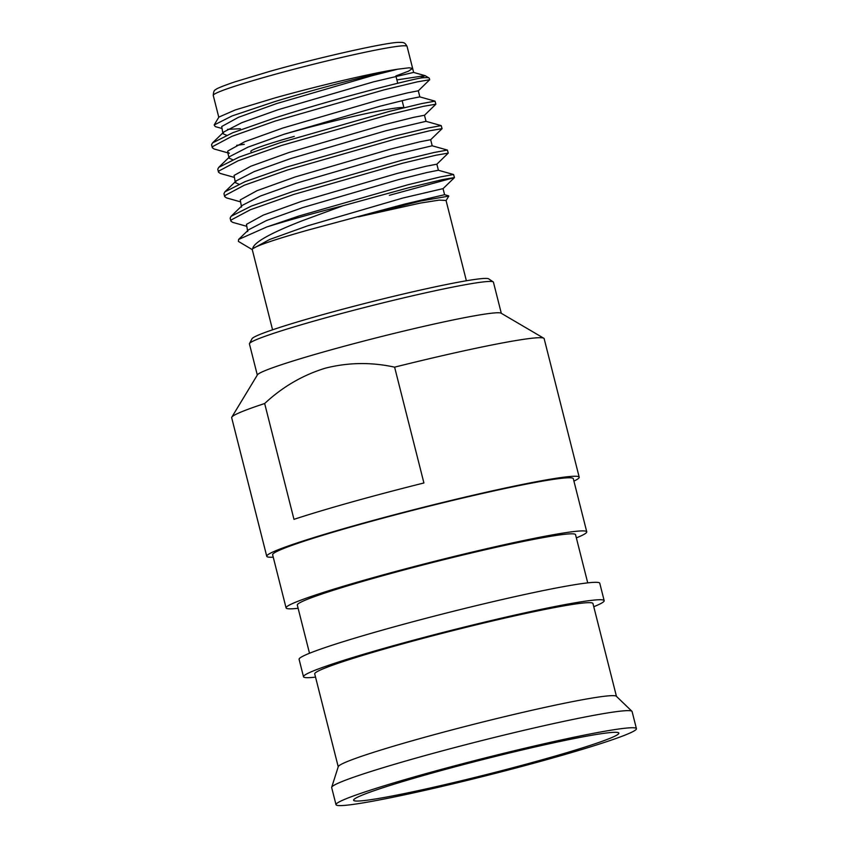<?xml version="1.0" encoding="UTF-8"?>
<svg xmlns="http://www.w3.org/2000/svg" width="848" height="848" viewBox="0 0 848 848"><rect width="100%" height="100%" fill="white"/><g stroke="black" fill="none" stroke-linecap="round" stroke-linejoin="round"><path stroke-width="1.27" d="M403.796 107.813A81.864 4.611 165.8 0 0 291.33 132.203A81.864 4.611 165.8 0 0 283.582 134.408M221.604 128.377L215.318 126.617L214.173 124.985L218.901 117.077L235.203 109.975L275.059 97.891C317.523 85.977 373.29 72.769 397.701 69.207L409.086 67.798L412.626 68.381L408.556 71.158L395.889 75.949M418.255 90.874L429.682 79.733L417.28 81.864L383.911 89.909L275.155 121.073L231.843 136.358L212.668 146.566L212.318 147.753L214.131 148.994L227.794 152.841M396.885 79.913L425.018 75.631L420.407 78.058C398.814 82.341 327.529 100.933 274.402 118.105L232.787 132.701L212.498 142.93L211.565 144.785L212.318 147.753M236.687 145.326L244.298 144.33M266.675 227.01A113.706 6.402 -14.2 0 1 299.514 217.332A113.706 6.402 -14.2 0 1 342.942 205.778L408.672 187.737L442.031 179.691L454.443 177.561L453.585 174.518L440.25 176.946L407.92 184.769L299.164 215.933L266.675 227.01L238.606 239.454L238.405 241.404L252.28 249.641M436.826 164.236L448.253 153.106L435.84 155.237L402.482 163.272L293.726 194.446L250.404 209.721L231.228 219.939L230.889 221.116L232.691 222.367L246.365 226.204M448.253 153.106L447.394 150.064L434.07 152.492L401.729 160.304L292.973 191.468L251.347 206.075L231.069 216.304L230.137 218.148L230.889 221.116M430.636 139.782L442.062 128.652L429.65 130.772L396.292 138.818L287.536 169.982L244.213 185.267L225.038 195.485L224.699 196.662L226.501 197.913L240.175 201.75M442.062 128.652L441.204 125.61L427.88 128.037L395.539 135.85L286.783 167.014L245.157 181.61L224.879 191.849L223.946 193.694L224.699 196.662M424.445 115.328L435.872 104.198L423.47 106.318L390.101 114.363L281.345 145.527L238.034 160.813L218.848 171.02L218.508 172.208L220.31 173.458L233.984 177.296M435.872 104.198L435.013 101.156L421.689 103.583L389.349 111.395L280.593 142.559L238.977 157.156L218.689 167.385L217.756 169.24L218.508 172.208M389.349 195.326L454.443 177.561M214.173 124.985L232.087 115.932L274.455 101.707C317.809 88.34 374.275 73.861 397.701 69.207L371.986 75.726L276.512 103.615L238.5 117.3L221.699 126.522L222.96 133.719L226.564 135.288M272.568 329.808L252.238 249.492L252.672 248.75C253.446 242.676 269.887 233.37 302.005 220.84L342.942 205.778M448.783 196.111L420.693 201.018L358.428 216.844L420.407 203.064L439.169 200.117L446.048 200.446L466.379 280.773M444.596 194.733L443.048 188.627L402.927 198.008L307.453 225.897L269.569 239.518L252.672 248.75C257.41 245.39 276.013 239.125 308.481 229.956L404.475 204.124L444.532 194.701M541.883 759.85A136.814 7.706 165.8 0 0 618.701 732.873A136.814 7.706 165.8 0 0 430.551 773.503A136.814 7.706 165.8 0 0 353.605 799.961A136.814 7.706 165.8 0 0 541.883 759.85M636.435 728.665L632.099 711.557A154.951 8.734 165.8 0 0 631.93 711.281A154.951 8.734 165.8 0 0 418.848 757.296A154.951 8.734 165.8 0 0 331.695 787.251A154.951 8.734 165.8 0 0 331.674 787.58L336.009 804.688A154.951 8.734 165.8 0 0 549.26 758.949A154.951 8.734 165.8 0 0 636.435 728.665A154.951 8.734 165.8 0 0 423.173 774.404A154.951 8.734 165.8 0 0 336.009 804.688M631.93 711.281L616.326 696.25A143.503 8.088 165.8 0 0 418.986 738.862A143.503 8.088 165.8 0 0 338.278 766.613L331.695 787.251M593.77 606.723A155.078 8.734 165.8 0 0 604.179 600.67L599.769 583.244A155.078 8.734 165.8 0 0 386.338 629.015A155.078 8.734 165.8 0 0 299.09 659.331L303.499 676.757A155.078 8.734 165.8 0 0 315.541 677.128M604.179 600.67A155.078 8.734 165.8 0 0 390.737 646.441A155.078 8.734 165.8 0 0 303.499 676.757M587.728 582.873L575.538 534.675A143.503 8.088 165.8 0 0 378.038 577.032A143.503 8.088 165.8 0 0 297.309 605.069L309.509 653.278M576.343 537.886A155.078 8.734 165.8 0 0 586.752 531.834L573.312 478.707A155.078 8.734 165.8 0 0 359.881 524.477A155.078 8.734 165.8 0 0 272.643 554.783L286.083 607.91A155.078 8.734 165.8 0 0 298.114 608.281M586.752 531.834A155.078 8.734 165.8 0 0 373.321 577.605A155.078 8.734 165.8 0 0 286.083 607.91M501.306 313.315L493.43 282.183A125.843 7.091 165.8 0 0 493.186 281.875A125.843 7.091 165.8 0 0 320.237 319.325A125.843 7.091 165.8 0 0 249.503 343.535A125.843 7.091 165.8 0 0 249.439 343.928L257.315 375.06M573.916 481.102A161.152 9.084 165.8 0 0 579.205 477.212L544.151 338.659A161.152 9.084 165.8 0 0 543.769 338.225L501.062 313.166A125.843 7.091 165.8 0 0 328.165 350.659A125.843 7.091 165.8 0 0 257.463 374.805L231.811 417.152A161.152 9.084 165.8 0 0 231.684 417.725L266.749 556.277A161.152 9.084 165.8 0 0 273.247 557.178M493.186 281.875L488.681 278.854A122.207 6.89 165.8 0 0 320.714 315.223A122.207 6.89 165.8 0 0 252.026 338.734L249.503 343.535M616.454 696.367L592.953 603.511A143.503 8.088 165.8 0 0 395.454 645.869A143.503 8.088 165.8 0 0 314.725 673.916L338.225 766.772M579.205 477.212A161.152 9.084 165.8 0 0 357.411 524.785A161.152 9.084 165.8 0 0 266.749 556.277M264.661 403.521C282.501 386.889 302.704 375.123 325.293 368.191C348.146 362.393 371.254 362.043 394.606 367.152L423.915 482.978A161.152 9.084 165.8 0 0 351.655 502.058A161.152 9.084 165.8 0 0 293.97 519.347L264.661 403.521A161.152 9.084 165.8 0 0 231.811 417.152M543.769 338.225A161.152 9.084 165.8 0 0 394.606 367.152M429.682 79.733L429.321 78.313A113.706 6.402 165.8 0 0 429.056 78.005A113.706 6.402 165.8 0 0 420.407 78.058M227.529 129.352L240.344 128.737M419.845 96.916L418.297 90.8L407.443 92.898L378.176 100.181L282.702 128.069L244.68 141.754L227.889 150.976L227.603 152.068L229.363 153.276M426.025 121.37L424.488 115.254L413.633 117.353L384.367 124.645L288.892 152.534L250.87 166.208L234.08 175.43L235.331 182.638L238.945 184.196M432.215 145.824L430.667 139.708L419.824 141.807L390.557 149.1L295.072 176.988L257.061 190.662L240.27 199.895L241.521 207.092M438.405 170.278L436.858 164.173L426.014 166.261L396.737 173.554L301.263 201.442L263.251 215.127L246.461 224.349L247.711 231.546M425.018 75.631L413.591 72.419L373.533 81.843L278.059 109.731L241.775 122.695L223.872 131.928L222.96 133.719M435.013 101.156L419.781 96.873L408.28 99.174L379.724 106.297L284.25 134.185L247.966 147.149L230.052 156.382L218.689 167.385M227.603 152.068L229.151 158.173L232.755 159.742M441.204 125.61L425.972 121.328L385.914 130.751L290.44 158.64L254.146 171.614L236.242 180.836L235.331 182.638M447.394 150.064L432.162 145.792L392.105 155.216L296.62 183.104L260.336 196.068L242.433 205.29M453.585 174.518L438.352 170.247L426.851 172.547L398.284 179.67L302.81 207.559L266.526 220.522L248.623 229.755L238.606 239.454M250.976 151.697A77.316 4.357 -14.2 0 1 294.298 136.38M269.484 75.875A99.958 5.629 165.8 0 0 213.251 95.411C213.495 91.817 214.268 89.93 215.583 89.761C215.986 88.786 222.293 86.189 234.483 81.991L270.109 71.274C320.417 57.039 387.25 42.23 398.772 42.4C403.924 42.347 404.772 42.368 407.061 46.375A99.958 5.629 165.8 0 0 269.484 75.875M403.934 107.77L402.132 100.658M397.754 83.316L395.952 76.193M218.784 117.268L213.251 95.411M446.09 200.605L448.772 196.111M425.113 75.663L429.056 78.005M412.637 68.381L407.061 46.375M413.654 72.462L412.626 68.381M443.016 188.691L454.369 177.688M223.861 131.928L212.498 142.93M236.242 180.836L224.879 191.849M242.433 205.301L231.069 216.304M444.543 194.701L448.603 195.846"/></g></svg>
